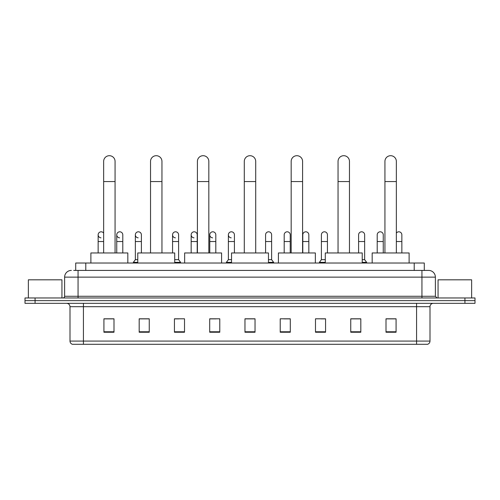 <?xml version="1.0" encoding="UTF-8"?>
<svg xmlns="http://www.w3.org/2000/svg" width="500" height="500" viewBox="0 0 500 500"><rect width="100%" height="100%" fill="white"/><g stroke="black" fill="none" stroke-linecap="round" stroke-linejoin="round"><path stroke-width="0.75" d="M75.713 270.419L75.713 263.031L424.288 263.031L424.288 270.419M73.85 270.419L426.306 270.419M73.694 270.419L78.062 270.419L78.062 277.131L64.625 277.131L64.625 296.275A1.681 1.681 0 0 1 62.95 297.956M71.344 270.419A6.719 6.719 0 0 0 64.625 277.131M428.656 270.419A6.719 6.719 0 0 1 435.375 277.131L421.938 277.131L421.938 270.419L428.556 270.419M435.375 277.131L435.375 296.275L437.05 297.956M35.075 297.956L25 297.956L25 300.644L35.075 300.644L25 300.644L25 303.331L35.075 303.331L35.075 300.644L464.925 300.644L35.075 300.644L35.075 297.956L464.925 297.956L464.925 300.644L475 300.644L464.925 300.644L464.925 303.331L35.075 303.331M475 297.956L475 300.644L475 297.956L464.925 297.956M430 341.075C429.906 342.681 429.1 343.756 427.581 344.3L416.569 344.3L416.569 341.075L430 341.075L430 306.688A3.356 3.356 0 0 1 433.356 303.331M416.569 344.3L72.419 344.3A3.356 3.356 0 0 1 70 341.075L70 306.688C69.8 304.65 68.681 303.525 66.644 303.331M396.081 332.244L396.081 318.806L386.006 318.806L386.006 332.244L396.081 332.244M360.819 332.244L360.819 318.806L350.744 318.806L350.744 332.244L360.819 332.244M325.562 332.244L325.562 318.806L315.487 318.806L315.487 332.244L325.562 332.244M290.3 332.244L290.3 318.806L280.225 318.806L280.225 332.244L290.3 332.244M113.994 332.244L113.994 318.806L103.919 318.806L103.919 332.244L113.994 332.244M149.256 332.244L149.256 318.806L139.181 318.806L139.181 332.244L149.256 332.244M184.513 332.244L184.513 318.806L174.438 318.806L174.438 332.244L184.513 332.244M219.775 332.244L219.775 318.806L209.7 318.806L209.7 332.244L219.775 332.244M255.037 332.244L255.037 318.806L244.963 318.806L244.963 332.244L255.037 332.244M475 303.331L475 300.644L475 303.331L464.925 303.331M321.062 318.875L325.562 318.875M358.269 318.875L355.85 318.875M209.7 318.875L216.15 318.875M174.438 318.875L178.938 318.875M144.15 318.875L141.731 318.875M283.85 318.875L290.3 318.875M255.037 318.875L244.963 318.875M149.256 318.875L139.181 318.875M113.994 318.875L103.919 318.875M360.819 318.875L350.744 318.875M396.081 318.875L386.006 318.875M61.938 297.956L61.938 279.819L28.356 279.819L28.356 297.956M103.65 252.956L103.65 161.412A5.706 5.706 0 0 1 109.356 155.7A5.706 5.706 0 0 1 115.069 161.412A5.706 5.706 0 0 0 109.356 155.7M115.069 252.956L115.069 161.412M127.831 263.031L127.831 252.956L90.887 252.956L90.887 263.031M150.531 252.956L150.531 161.412A5.706 5.706 0 0 1 156.237 155.7A5.706 5.706 0 0 1 161.95 161.412A5.706 5.706 0 0 0 156.237 155.7M161.95 252.956L161.95 161.412M174.706 263.031L174.706 252.956L137.769 252.956L137.769 263.031M197.413 252.956L197.413 161.412A5.706 5.706 0 0 1 203.119 155.7A5.706 5.706 0 0 1 208.831 161.412A5.706 5.706 0 0 0 203.119 155.7M208.831 252.956L208.831 161.412M221.588 263.031L221.588 252.956L184.65 252.956L184.65 263.031M244.294 252.956L244.294 161.412A5.706 5.706 0 0 1 250 155.7A5.706 5.706 0 0 1 255.706 161.412A5.706 5.706 0 0 0 250 155.7M255.706 252.956L255.706 161.412M268.469 263.031L268.469 252.956L231.531 252.956L231.531 263.031M291.169 252.956L291.169 161.412A5.706 5.706 0 0 1 296.881 155.7A5.706 5.706 0 0 1 302.587 161.412A5.706 5.706 0 0 0 296.881 155.7M302.587 252.956L302.587 161.412M315.35 263.031L315.35 252.956L278.412 252.956L278.412 263.031M338.05 252.956L338.05 161.412A5.706 5.706 0 0 1 343.762 155.7A5.706 5.706 0 0 1 349.469 161.412A5.706 5.706 0 0 0 343.762 155.7M349.469 252.956L349.469 161.412M362.231 263.031L362.231 252.956L325.294 252.956L325.294 263.031M384.931 252.956L384.931 161.412A5.706 5.706 0 0 1 390.644 155.7A5.706 5.706 0 0 1 396.35 161.412A5.706 5.706 0 0 0 390.644 155.7M396.35 252.956L396.35 161.412M409.113 263.031L409.113 252.956L372.169 252.956L372.169 263.031M100.975 237.838A3.025 3.025 0 0 1 98.144 234.819A3.025 3.025 0 0 1 103.65 233.1M98.144 252.956L98.144 234.819M119.581 237.838A3.025 3.025 0 0 1 116.744 234.819A3.025 3.025 0 0 1 119.956 231.806A3.025 3.025 0 0 1 122.794 234.819L122.794 241.537L116.744 241.537L116.744 234.819M122.794 252.956L122.794 241.537M116.744 252.956L116.744 241.537M138.181 237.838A3.025 3.025 0 0 1 135.35 234.819A3.025 3.025 0 0 1 138.562 231.806A3.025 3.025 0 0 1 141.394 234.819L141.394 241.537L135.35 241.537L135.35 234.819M137.769 259.669L135.35 259.669L135.35 241.537M141.394 252.956L141.394 241.537M135.35 259.669L133.338 262.356L133.338 263.031M137.769 262.356L133.338 262.356M175.394 237.838A3.025 3.025 0 0 1 172.562 234.819A3.025 3.025 0 0 1 175.769 231.806A3.025 3.025 0 0 1 178.606 234.819L178.606 241.537L172.562 241.537L172.562 234.819M178.606 241.537L178.606 259.669L174.706 259.669M172.562 252.956L172.562 241.537M178.606 259.669L180.619 262.356L174.706 262.356M180.619 262.356L180.619 263.031M193.994 237.838A3.025 3.025 0 0 1 191.163 234.819A3.025 3.025 0 0 1 194.375 231.806A3.025 3.025 0 0 1 197.206 234.819L197.206 241.537L191.163 241.537L191.163 234.819M197.206 252.956L197.206 241.537M191.163 252.956L191.163 241.537M212.6 237.838A3.025 3.025 0 0 1 209.769 234.819A3.025 3.025 0 0 1 212.981 231.806A3.025 3.025 0 0 1 215.812 234.819L215.812 241.537L209.769 241.537L209.769 234.819M215.812 252.956L215.812 241.537M209.769 252.956L209.769 241.537M231.206 237.838A3.025 3.025 0 0 1 228.375 234.819A3.025 3.025 0 0 1 231.588 231.806A3.025 3.025 0 0 1 234.419 234.819L234.419 241.537L228.375 241.537L228.375 234.819M231.531 259.669L228.375 259.669L228.375 241.537M234.419 252.956L234.419 241.537M228.375 259.669L226.356 262.356L226.356 263.031M231.531 262.356L226.356 262.356M265.581 234.819A3.025 3.025 0 0 1 268.794 231.806A3.025 3.025 0 0 1 271.625 234.819L271.625 241.537L265.581 241.537L265.581 234.819M271.625 241.537L271.625 259.669L268.469 259.669M265.581 252.956L265.581 241.537M271.625 259.669L273.644 262.356L268.469 262.356M273.644 262.356L273.644 263.031M284.188 234.819A3.025 3.025 0 0 1 287.4 231.806A3.025 3.025 0 0 1 290.231 234.819L290.231 241.537L284.188 241.537L284.188 234.819M290.231 252.956L290.231 241.537M284.188 252.956L284.188 241.537M302.794 234.819A3.025 3.025 0 0 1 306.006 231.806A3.025 3.025 0 0 1 308.837 234.819L308.837 241.537L302.794 241.537L302.794 234.819M308.837 252.956L308.837 241.537M302.794 252.956L302.794 241.537M321.394 234.819A3.025 3.025 0 0 1 324.606 231.806A3.025 3.025 0 0 1 327.438 234.819L327.438 241.537L321.394 241.537L321.394 234.819M325.294 259.669L321.394 259.669L321.394 241.537M327.438 252.956L327.438 241.537M321.394 259.669L319.381 262.356L319.381 263.031M325.294 262.356L319.381 262.356M358.606 234.819A3.025 3.025 0 0 1 361.819 231.806A3.025 3.025 0 0 1 364.65 234.819L364.65 241.537L358.606 241.537L358.606 234.819M364.65 241.537L364.65 259.669L362.231 259.669M358.606 252.956L358.606 241.537M364.65 259.669L366.662 262.356L362.231 262.356M366.662 262.356L366.662 263.031M377.206 234.819A3.025 3.025 0 0 1 380.419 231.806A3.025 3.025 0 0 1 383.256 234.819L383.256 241.537L377.206 241.537L377.206 234.819M383.256 252.956L383.256 241.537M377.206 252.956L377.206 241.537M396.35 233.1A3.025 3.025 0 0 1 401.856 234.819L401.856 241.537L396.35 241.537M401.856 252.956L401.856 241.537M471.644 297.956L471.644 279.819L438.062 279.819L438.062 297.956M85.787 270.419L85.787 263.031M414.212 270.419L414.212 263.031M78.062 297.956L78.062 296.275L435.375 296.275M64.625 296.275L78.062 296.275L78.062 277.131L421.938 277.131L421.938 297.956M416.569 303.331L416.569 306.688L70 306.688M430 306.688L416.569 306.688L416.569 341.075L83.431 341.075L83.431 344.3M70 341.075L83.431 341.075L83.431 303.331M255.037 331.775L244.963 331.775M219.775 331.775L209.7 331.775M184.513 331.775L174.438 331.775M149.256 331.775L139.181 331.775M113.994 331.775L103.919 331.775M290.3 331.775L280.225 331.775M325.562 331.775L315.487 331.775M360.819 331.775L350.744 331.775M396.081 331.775L386.006 331.775M103.65 181.562L115.069 181.562M150.531 181.562L161.95 181.562M197.413 181.562L208.831 181.562M244.294 181.562L255.706 181.562M291.169 181.562L302.587 181.562M338.05 181.562L349.469 181.562M384.931 181.562L396.35 181.562M103.65 241.537L98.144 241.537"/></g></svg>
